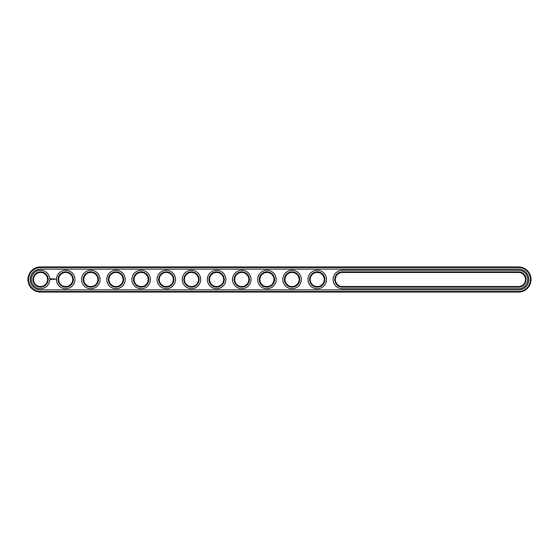 <?xml version="1.0" encoding="UTF-8"?>
<svg xmlns="http://www.w3.org/2000/svg" width="559" height="559" viewBox="0 0 559 559"><rect width="100%" height="100%" fill="white"/><g stroke="black" fill="none" stroke-linecap="round" stroke-linejoin="round"><path stroke-width="0.84" d="M518.472 292.077A12.578 12.578 0 0 0 531.05 279.5A12.578 12.578 0 0 0 518.472 266.923L40.527 266.923A12.578 12.578 0 0 0 27.95 279.5A12.578 12.578 0 0 0 40.527 292.077L518.472 292.077L518.472 291.477A11.977 11.977 0 0 0 530.449 279.5A11.977 11.977 0 0 0 518.472 267.523L40.527 267.523A11.977 11.977 0 0 0 28.551 279.5A11.977 11.977 0 0 0 40.527 291.477L518.472 291.477M518.472 289.862A10.362 10.362 0 0 0 528.835 279.5A10.362 10.362 0 0 0 518.472 269.138L40.527 269.138A10.362 10.362 0 0 0 30.165 279.5A10.362 10.362 0 0 0 40.527 289.862L518.472 289.862M342.387 272.457A7.043 7.043 0 0 0 335.344 279.5A7.043 7.043 0 0 0 342.387 286.543L518.472 286.543A7.043 7.043 0 0 0 525.516 279.5A7.043 7.043 0 0 0 518.472 272.457L342.387 272.457L342.387 271.856A7.644 7.644 0 0 0 334.743 279.5A7.644 7.644 0 0 0 342.387 287.144L518.472 287.144A7.644 7.644 0 0 0 526.117 279.5A7.644 7.644 0 0 0 518.472 271.856L342.387 271.856M310.189 279.5A7.043 7.043 0 0 0 320.754 285.6A7.043 7.043 0 0 0 320.754 273.4A7.043 7.043 0 0 0 310.189 279.5M285.034 279.5A7.043 7.043 0 0 0 295.599 285.6A7.043 7.043 0 0 0 295.599 273.4A7.043 7.043 0 0 0 285.034 279.5M83.794 279.5A7.043 7.043 0 0 0 94.359 285.6A7.043 7.043 0 0 0 94.359 273.4A7.043 7.043 0 0 0 83.794 279.5M58.639 279.5A7.043 7.043 0 0 0 69.204 285.6A7.043 7.043 0 0 0 69.204 273.4A7.043 7.043 0 0 0 58.639 279.5M234.724 279.5A7.043 7.043 0 0 0 245.289 285.6A7.043 7.043 0 0 0 245.289 273.4A7.043 7.043 0 0 0 234.724 279.5M259.879 279.5A7.043 7.043 0 0 0 270.444 285.6A7.043 7.043 0 0 0 270.444 273.4A7.043 7.043 0 0 0 259.879 279.5M184.414 279.5A7.043 7.043 0 0 0 194.979 285.6A7.043 7.043 0 0 0 194.979 273.4A7.043 7.043 0 0 0 184.414 279.5M209.569 279.5A7.043 7.043 0 0 0 220.134 285.6A7.043 7.043 0 0 0 220.134 273.4A7.043 7.043 0 0 0 209.569 279.5M159.259 279.5A7.043 7.043 0 0 0 169.824 285.6A7.043 7.043 0 0 0 169.824 273.4A7.043 7.043 0 0 0 159.259 279.5M33.484 279.5A7.043 7.043 0 0 0 44.049 285.6A7.043 7.043 0 0 0 44.049 273.4A7.043 7.043 0 0 0 33.484 279.5M108.949 279.5A7.043 7.043 0 0 0 119.514 285.6A7.043 7.043 0 0 0 119.514 273.4A7.043 7.043 0 0 0 108.949 279.5M134.104 279.5A7.043 7.043 0 0 0 144.669 285.6A7.043 7.043 0 0 0 144.669 273.4A7.043 7.043 0 0 0 134.104 279.5M309.588 279.5A7.644 7.644 0 0 0 321.055 286.124A7.644 7.644 0 0 0 321.055 272.876A7.644 7.644 0 0 0 309.588 279.5M284.433 279.5A7.644 7.644 0 0 0 295.9 286.124A7.644 7.644 0 0 0 295.9 272.876A7.644 7.644 0 0 0 284.433 279.5M83.193 279.5A7.644 7.644 0 0 0 94.66 286.124A7.644 7.644 0 0 0 94.66 272.876A7.644 7.644 0 0 0 83.193 279.5M58.038 279.5A7.644 7.644 0 0 0 69.505 286.124A7.644 7.644 0 0 0 69.505 272.876A7.644 7.644 0 0 0 58.038 279.5M234.123 279.5A7.644 7.644 0 0 0 245.59 286.124A7.644 7.644 0 0 0 245.59 272.876A7.644 7.644 0 0 0 234.123 279.5M259.278 279.5A7.644 7.644 0 0 0 270.745 286.124A7.644 7.644 0 0 0 270.745 272.876A7.644 7.644 0 0 0 259.278 279.5M183.813 279.5A7.644 7.644 0 0 0 195.28 286.124A7.644 7.644 0 0 0 195.28 272.876A7.644 7.644 0 0 0 183.813 279.5M208.968 279.5A7.644 7.644 0 0 0 220.435 286.124A7.644 7.644 0 0 0 220.435 272.876A7.644 7.644 0 0 0 208.968 279.5M158.658 279.5A7.644 7.644 0 0 0 170.125 286.124A7.644 7.644 0 0 0 170.125 272.876A7.644 7.644 0 0 0 158.658 279.5M32.883 279.5A7.644 7.644 0 0 0 44.35 286.124A7.644 7.644 0 0 0 44.35 272.876A7.644 7.644 0 0 0 32.883 279.5M108.348 279.5A7.644 7.644 0 0 0 119.815 286.124A7.644 7.644 0 0 0 119.815 272.876A7.644 7.644 0 0 0 108.348 279.5M133.503 279.5A7.644 7.644 0 0 0 144.97 286.124A7.644 7.644 0 0 0 144.97 272.876A7.644 7.644 0 0 0 133.503 279.5M55.655 279.067L55.837 279.458L55.655 279.067M50.771 278.634L50.485 279.276L51.128 279.57L51.414 278.92L50.771 278.634M51.68 278.899L52.092 279.304L51.68 278.899M52.176 278.885L52.357 279.374L52.574 278.857L52.176 278.885M52.686 278.822L52.986 279.374L52.686 278.822M53.573 278.843L53.161 279.374L53.189 278.969L53.629 279.346L53.573 278.843M54.09 278.822L53.755 279.346L54.09 278.822M54.251 278.822L54.251 279.374L54.251 278.822M54.747 278.822L54.44 279.374L54.747 278.822M518.472 288.758A9.258 9.258 0 0 0 527.731 279.5A9.258 9.258 0 0 0 518.472 270.242L342.387 270.242A9.258 9.258 0 0 0 333.129 279.5A9.258 9.258 0 0 0 342.387 288.758L518.472 288.758M307.974 279.5A9.258 9.258 0 0 0 321.858 287.515A9.258 9.258 0 0 0 321.858 271.485A9.258 9.258 0 0 0 307.974 279.5M282.819 279.5A9.258 9.258 0 0 0 296.703 287.515A9.258 9.258 0 0 0 296.703 271.485A9.258 9.258 0 0 0 282.819 279.5M81.579 279.5A9.258 9.258 0 0 0 95.463 287.515A9.258 9.258 0 0 0 95.463 271.485A9.258 9.258 0 0 0 81.579 279.5M56.424 279.5A9.258 9.258 0 0 0 70.308 287.515A9.258 9.258 0 0 0 70.308 271.485A9.258 9.258 0 0 0 56.424 279.5M232.509 279.5A9.258 9.258 0 0 0 246.393 287.515A9.258 9.258 0 0 0 246.393 271.485A9.258 9.258 0 0 0 232.509 279.5M257.664 279.5A9.258 9.258 0 0 0 271.548 287.515A9.258 9.258 0 0 0 271.548 271.485A9.258 9.258 0 0 0 257.664 279.5M182.199 279.5A9.258 9.258 0 0 0 196.083 287.515A9.258 9.258 0 0 0 196.083 271.485A9.258 9.258 0 0 0 182.199 279.5M207.354 279.5A9.258 9.258 0 0 0 221.238 287.515A9.258 9.258 0 0 0 221.238 271.485A9.258 9.258 0 0 0 207.354 279.5M157.044 279.5A9.258 9.258 0 0 0 170.928 287.515A9.258 9.258 0 0 0 170.928 271.485A9.258 9.258 0 0 0 157.044 279.5M31.269 279.5A9.258 9.258 0 0 0 45.153 287.515A9.258 9.258 0 0 0 45.153 271.485A9.258 9.258 0 0 0 31.269 279.5M106.734 279.5A9.258 9.258 0 0 0 120.618 287.515A9.258 9.258 0 0 0 120.618 271.485A9.258 9.258 0 0 0 106.734 279.5M131.889 279.5A9.258 9.258 0 0 0 145.773 287.515A9.258 9.258 0 0 0 145.773 271.485A9.258 9.258 0 0 0 131.889 279.5M50.946 278.857L50.946 279.346L50.946 278.857M518.472 266.923L518.472 267.523M40.527 292.077L40.527 291.477M40.527 266.923L40.527 267.523M342.387 286.543L342.387 287.144M518.472 272.457L518.472 271.856M518.472 286.543L518.472 287.144"/></g></svg>
